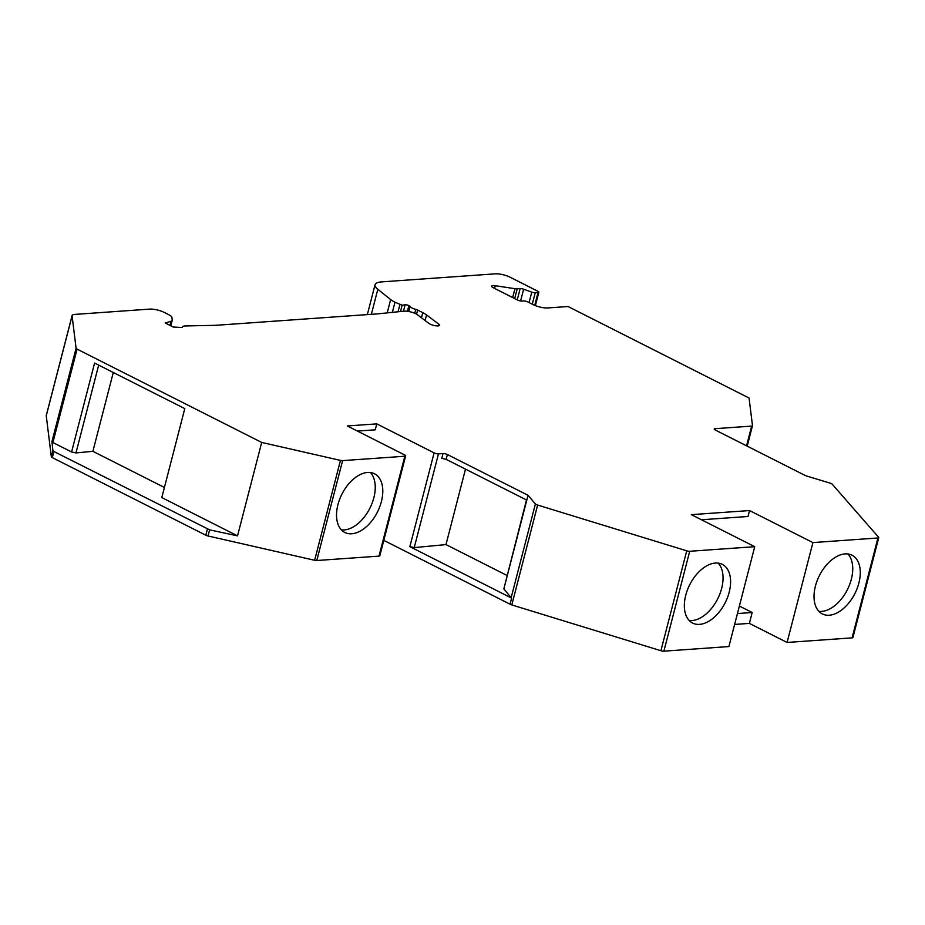 <?xml version="1.0" encoding="UTF-8"?>
<svg xmlns="http://www.w3.org/2000/svg" width="925" height="925" viewBox="0 0 925 925"><rect width="100%" height="100%" fill="white"/><g stroke="black" fill="none" stroke-linecap="round" stroke-linejoin="round"><path stroke-width="1.39" d="M535.402 503.928L528.048 495.303L503.847 588.878L511.143 597.7L535.402 503.928A3.18 0.856 14.5 0 0 537.633 505.062L686.732 550.826A3.18 0.856 14.5 0 0 689.715 551.277L754.731 546.687L691.368 514.658L749.551 510.554L812.913 542.582L877.929 537.992A3.18 0.856 14.5 0 0 878.75 537.645A3.18 0.856 14.5 0 0 878.611 537.275L832.28 484.249A3.18 0.856 14.5 0 0 830.026 483.116L806.45 475.947A3.18 0.856 -165.5 0 1 805.039 475.392L715.187 429.975A3.18 0.856 -165.5 0 1 714.216 429.027A3.18 0.856 -165.5 0 1 715.025 428.68L751.667 426.09A3.18 0.856 14.5 0 0 752.476 425.743A3.18 0.856 14.5 0 0 752.487 425.65L749.065 398.028L568.043 306.522L547.716 307.956A10.614 2.868 -165.5 0 1 533.158 304.637L527.874 301.966A3.18 0.856 14.5 0 0 523.515 300.972L522.035 301.076A3.18 0.856 -165.5 0 1 517.676 300.082L493.279 287.744A5.307 1.434 -165.5 0 1 491.649 286.172A5.307 1.434 -165.5 0 1 495.268 285.721L514.959 288.681A5.307 1.434 14.5 0 0 517.214 288.808L520.162 288.6A3.18 0.856 -165.5 0 1 523.631 289.213L531.759 292.138A3.18 0.856 14.5 0 0 535.228 292.751L532.268 304.186M528.048 495.303L447.399 454.533L446.151 459.355L441.792 458.314L443.029 453.539A3.18 0.856 -165.5 0 1 447.399 454.533M689.715 551.277L663.884 651.165A3.18 0.856 -165.5 0 1 660.901 650.714L511.803 604.938A3.18 0.856 -165.5 0 1 510.057 604.198L511.629 598.105L409.856 546.652L434.103 452.868A3.18 0.856 14.5 0 0 438.473 453.863L443.029 453.539M434.103 452.868L376.776 423.881L375.249 429.824L357.443 431.073M407.659 311.32L409.104 305.736A3.18 0.856 -165.5 0 1 410.064 306.487A6.371 1.723 14.5 0 0 415.753 309.366A3.18 0.856 -165.5 0 1 417.637 310.048L422.771 312.65A20.165 5.457 14.5 0 1 426.552 314.928L438.832 324.201A5.839 1.584 14.5 0 1 439.537 325.276A5.839 1.584 14.5 0 1 435.12 325.692A5.839 1.584 14.5 0 1 428.934 323.426L417.441 314.754A8.487 2.301 14.5 0 0 404.213 311.135L378.047 313.829A10.614 2.868 14.5 0 1 377.469 313.887L215.941 325.299A10.614 2.868 14.5 0 1 215.305 325.322L185.22 325.958A8.487 2.301 14.5 0 0 182.526 326.907A8.487 2.301 14.5 0 0 182.502 327.068A3.18 0.856 14.5 0 1 182.491 327.126A3.18 0.856 14.5 0 1 181.057 327.473L173.16 327.011L165.24 323.01L171.021 321.252A10.614 2.868 14.5 0 0 172.2 320.351A10.614 2.868 14.5 0 0 172.212 320.05L171.9 317.46A10.614 2.868 14.5 0 0 168.616 314.616L164.292 312.43A10.614 2.868 14.5 0 0 149.734 309.112L74.832 314.408A10.614 2.868 14.5 0 0 72.104 315.564A10.614 2.868 14.5 0 0 72.081 315.876L76.093 348.262A3.18 0.856 14.5 0 0 77.076 349.118L261.694 442.439L340.458 460.396A3.18 0.856 14.5 0 0 342.608 460.627L404.826 456.233A3.18 0.856 14.5 0 0 405.647 455.886A3.18 0.856 14.5 0 0 404.664 454.95L347.337 425.962L376.776 423.881M409.104 305.736L408.873 305.62A2.648 0.717 14.5 0 0 405.092 304.811L402.144 305.192L400.537 311.39M535.228 292.751L538.026 292.554A3.18 0.856 14.5 0 0 538.847 292.207A3.18 0.856 14.5 0 0 537.864 291.271L509.964 277.153A10.614 2.868 14.5 0 0 495.407 273.835L381.886 281.859A26.524 7.18 14.5 0 0 375.053 284.75A26.524 7.18 14.5 0 0 377.816 289.294L390.651 299.561A21.217 5.747 14.5 0 0 394.963 302.221L402.144 305.192M77.076 349.118L52.91 442.543L51.927 441.676L52.91 450.637L53.881 451.504L52.309 457.609A3.18 0.856 -165.5 0 1 51.326 456.765L46.25 415.753A10.614 2.868 -165.5 0 1 46.273 415.441L72.104 315.564M52.309 457.609L205.812 535.217A3.18 0.856 -165.5 0 0 208.032 535.98L314.627 560.284A3.18 0.856 -165.5 0 0 316.778 560.515L378.996 556.122A3.18 0.856 -165.5 0 0 379.817 555.775L405.647 455.886M510.057 604.198L383.794 540.373M663.884 651.165L728.9 646.563L754.731 546.687M812.913 542.582L787.082 642.459L749.366 623.392L734.623 624.433M787.082 642.459L852.098 637.868L877.929 537.992M878.75 537.645L852.919 637.522A3.18 0.856 -165.5 0 1 852.098 637.868M261.694 442.439L237.528 535.864L161.794 497.581L184.792 408.63L94.593 363.039L71.583 451.978L52.91 442.543M237.528 535.864L209.617 529.852L208.032 535.98M337.937 504.645A32.895 19.887 116.8 0 0 344.828 532.465A32.895 19.887 116.8 0 0 381.401 501.581A32.895 19.887 116.8 0 0 374.509 473.762A32.895 19.887 116.8 0 0 337.937 504.645M409.856 546.652L414.227 547.6L445.977 544.594L465.495 469.137M341.394 529.886A32.895 19.887 116.8 0 0 373.85 497.766A32.895 19.887 116.8 0 0 370.393 472.525M445.977 544.594L506.958 575.419M503.847 588.878L526.475 499.962L446.151 459.355M815.422 586.092A32.895 19.887 116.8 0 0 822.313 613.911A32.895 19.887 116.8 0 0 858.886 583.028A32.895 19.887 116.8 0 0 851.994 555.197A32.895 19.887 116.8 0 0 815.422 586.092M685.737 595.249A32.895 19.887 116.8 0 0 692.628 623.068A32.895 19.887 116.8 0 0 729.201 592.185A32.895 19.887 116.8 0 0 722.309 564.366A32.895 19.887 116.8 0 0 685.737 595.249M689.194 620.49A32.895 19.887 116.8 0 0 721.662 588.369A32.895 19.887 116.8 0 0 718.193 563.128M818.879 611.332A32.895 19.887 116.8 0 0 851.347 579.212A32.895 19.887 116.8 0 0 847.878 553.971M749.551 510.554L748.013 516.485L701.474 519.769M739.376 606.048L752.175 612.512L749.366 623.392M752.175 612.512L737.433 613.553M53.881 451.504L209.617 529.852M98.674 365.097L75.966 452.926L92.893 451.319L164.407 487.475M75.966 452.926L71.583 451.978M92.893 451.319L113.289 372.486M523.631 289.213L520.59 300.983M531.759 292.138L529.065 302.567M517.248 299.862L520.162 288.6M514.693 298.567L517.214 288.808M512.658 297.549L514.959 288.681M494.574 288.403L495.268 285.721M538.026 292.554L534.719 305.354M377.816 289.294L371.341 314.327M390.651 299.561L387.274 312.627M394.963 302.221L392.454 311.968M399.866 304.707L398.097 311.563M405.092 304.811L403.45 311.193M408.873 305.62L407.416 311.286M416.574 314.176L417.637 310.048M422.771 312.65L421.453 317.772M410.064 306.487L408.757 311.505M415.753 309.366L414.735 313.274M426.552 314.928L425.107 320.536M438.832 324.201L438.404 325.877M171.021 321.252L169.957 325.392M46.25 415.753L72.081 315.876M76.093 348.262L51.927 441.676M52.91 450.637L51.326 456.765M340.458 460.396L314.627 560.284M342.608 460.627L316.778 560.515M404.826 456.233L378.996 556.122M414.227 547.6L438.473 453.863M511.803 604.938L537.633 505.062M686.732 550.826L660.901 650.714M715.025 428.68L714.759 429.732M751.667 426.09L746.556 445.827M752.441 425.835L747.192 446.151M207.397 529.1L205.812 535.217M538.847 292.207L535.378 305.62M367.341 314.604L375.053 284.75M170.79 325.808L172.2 320.351M752.476 425.743L747.203 446.162"/></g></svg>
